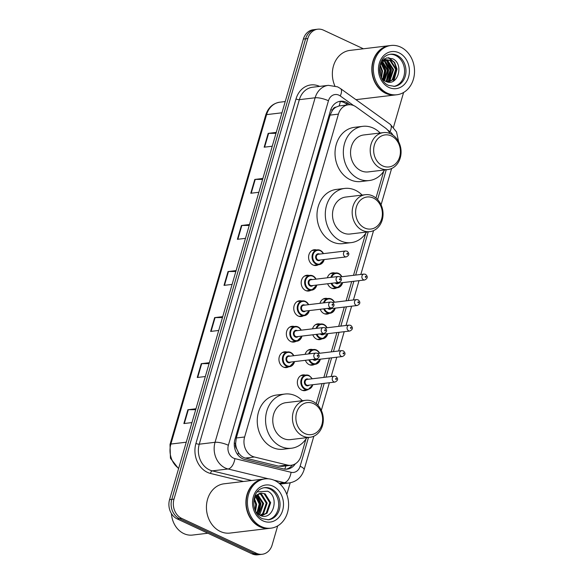 <?xml version="1.0" encoding="UTF-8"?>
<svg xmlns="http://www.w3.org/2000/svg" width="584" height="584" viewBox="0 0 584 584"><rect width="100%" height="100%" fill="white"/><g stroke="black" fill="none" stroke-linecap="round" stroke-linejoin="round"><path stroke-width="0.88" d="M336.749 287.832A7.942 6.57 -96.8 0 1 334.537 288.591A7.942 6.57 -96.8 0 1 331.449 288.08A7.942 6.57 -96.8 0 1 327.631 283.758M329.332 313.345A7.942 6.57 -96.8 0 1 327.12 314.112A7.942 6.57 -96.8 0 1 324.04 313.593A7.942 6.57 -96.8 0 1 320.214 309.279M321.923 338.866A7.942 6.57 -96.8 0 1 319.711 339.625A7.942 6.57 -96.8 0 1 316.623 339.114A7.942 6.57 -96.8 0 1 312.805 334.793M314.506 364.379A7.942 6.57 -96.8 0 1 312.294 365.146A7.942 6.57 -96.8 0 1 309.213 364.628A7.942 6.57 -96.8 0 1 305.388 360.306M307.096 389.893A7.942 6.57 -96.8 0 1 304.885 390.659A7.942 6.57 -96.8 0 1 301.797 390.149A7.942 6.57 -96.8 0 1 297.38 381.68A7.942 6.57 -96.8 0 1 302.994 374.891A7.942 6.57 -96.8 0 1 305.322 375.111M288.678 366.81A7.942 6.57 -96.8 0 1 286.467 367.577A7.942 6.57 -96.8 0 1 283.379 367.059A7.942 6.57 -96.8 0 1 278.962 358.598A7.942 6.57 -96.8 0 1 284.576 351.802A7.942 6.57 -96.8 0 1 286.905 352.028M296.088 341.29A7.942 6.57 -96.8 0 1 293.883 342.056A7.942 6.57 -96.8 0 1 290.796 341.545A7.942 6.57 -96.8 0 1 286.379 333.077A7.942 6.57 -96.8 0 1 291.993 326.288A7.942 6.57 -96.8 0 1 294.321 326.507M318.331 264.742A7.942 6.57 -96.8 0 1 316.119 265.508A7.942 6.57 -96.8 0 1 313.039 264.99A7.942 6.57 -96.8 0 1 308.615 256.529A7.942 6.57 -96.8 0 1 314.236 249.74A7.942 6.57 -96.8 0 1 316.557 249.959M310.914 290.263A7.942 6.57 -96.8 0 1 308.71 291.022A7.942 6.57 -96.8 0 1 305.622 290.511A7.942 6.57 -96.8 0 1 301.205 282.043A7.942 6.57 -96.8 0 1 306.819 275.254A7.942 6.57 -96.8 0 1 309.148 275.473M303.505 315.776A7.942 6.57 -96.8 0 1 301.293 316.543A7.942 6.57 -96.8 0 1 298.212 316.024A7.942 6.57 -96.8 0 1 293.788 307.564A7.942 6.57 -96.8 0 1 299.402 300.775A7.942 6.57 -96.8 0 1 301.731 300.994M389.937 133.502A14.892 12.315 83.2 0 0 385.36 127.969L356.087 106.923A14.892 12.315 83.2 0 0 354.123 105.762A14.892 12.315 83.2 0 0 348.334 104.799A14.892 12.315 83.2 0 0 338.421 114.128L244.623 436.985A14.892 12.315 83.2 0 0 254.383 456.995L287.43 465.046A14.892 12.315 83.2 0 0 291.124 465.273A14.892 12.315 83.2 0 0 301.037 455.943L305.958 439M236.724 448.899A14.892 12.315 -96.8 0 1 235.651 443.307L235.578 443.548A4.964 4.103 83.2 0 0 236.724 448.899L238.44 452.476C240.112 455.418 242.426 457.279 245.382 458.075L278.422 466.127L282.269 466.331L291.124 465.273M348.334 104.799L339.114 105.938L336.012 107.149A4.964 4.103 83.2 0 0 332.406 110.281A14.892 3.825 -163.8 0 0 330.799 109.58M332.406 110.281L332.332 110.522A14.892 12.315 -96.8 0 1 336.012 107.149M332.332 110.522L330.091 115.128L236.294 437.985L235.651 443.307M316.236 403.639L322.054 383.608M323.857 377.388L329.464 358.087M331.274 351.875L336.88 332.573M338.683 326.361L344.29 307.053M346.1 300.84L351.707 281.539M353.51 275.327L365.693 233.388M375.965 198.027L383.732 171.302M327.361 277.794A7.942 6.57 -96.8 0 1 332.646 272.823A7.942 6.57 -96.8 0 1 334.975 273.049M319.952 303.308A7.942 6.57 -96.8 0 1 325.237 298.344A7.942 6.57 -96.8 0 1 327.566 298.563M312.535 328.828A7.942 6.57 -96.8 0 1 317.82 323.857A7.942 6.57 -96.8 0 1 320.149 324.076M305.125 354.342A7.942 6.57 -96.8 0 1 310.411 349.378A7.942 6.57 -96.8 0 1 312.739 349.597M350.028 104.74L348.137 103.383A14.892 12.315 83.2 0 0 346.173 102.222A14.892 12.315 83.2 0 0 340.384 101.258A14.892 12.315 83.2 0 0 330.471 110.588L234.929 439.438A14.892 12.315 83.2 0 0 244.689 459.455L283.517 468.908A14.892 12.315 83.2 0 0 287.211 469.142A14.892 12.315 83.2 0 0 295.322 463.813M339.289 101.448A14.892 12.315 -96.8 0 1 343.954 102.485A14.892 12.315 -96.8 0 1 345.925 103.645L347.648 104.879M277.677 525.899L272.144 544.938A14.892 12.315 -96.8 0 1 262.231 554.267A14.892 12.315 -96.8 0 1 256.449 553.303L181.668 518.388A14.892 12.315 -96.8 0 1 174.003 499.116L307.812 38.529A14.892 12.315 -96.8 0 1 317.725 29.2A14.892 12.315 -96.8 0 1 323.514 30.164L363.387 48.786M403.595 92.484L393.485 127.275M290.197 482.815L286.81 494.458M262.231 554.267L257.799 554.8A14.892 12.315 -96.8 0 1 252.018 553.836L177.237 518.92A14.892 12.315 -96.8 0 1 169.564 499.649L303.381 39.062L305.6 38.792A14.892 12.315 -96.8 0 1 315.513 29.463A14.892 12.315 -96.8 0 0 305.6 38.792L171.784 499.386L305.6 38.792L307.812 38.529M177.237 518.92L179.456 518.658A14.892 12.315 -96.8 0 1 171.784 499.386A14.892 12.315 -96.8 0 0 179.456 518.658L254.23 553.566L179.456 518.658L181.668 518.388M260.019 554.537A14.892 12.315 -96.8 0 1 254.23 553.566A14.892 12.315 -96.8 0 0 260.019 554.537M292.423 465.032A14.892 12.315 -96.8 0 1 286.102 469.207M195.706 409.683L188.318 409.705A3.971 1.022 -163.8 0 0 187.887 409.734L183.872 423.553L191.961 422.582M195.968 408.764L187.887 409.734M209.087 363.628L201.699 363.649A3.971 1.022 -163.8 0 0 201.268 363.671L197.253 377.49L205.342 376.527M209.357 362.708L201.268 363.671M222.468 317.565L215.08 317.594A3.971 1.022 -163.8 0 0 214.649 317.616L210.634 331.435L218.723 330.464M222.738 316.645L214.649 317.616M275.991 133.334L268.611 133.356A3.971 1.022 -163.8 0 0 268.173 133.378L264.165 147.197L272.246 146.226M276.261 132.407L268.173 133.378M262.61 179.39L255.23 179.412A3.971 1.022 -163.8 0 0 254.792 179.441L250.777 193.253L258.865 192.289M262.88 178.47L254.792 179.441M249.229 225.446L241.842 225.475A3.971 1.022 -163.8 0 0 241.411 225.497L237.396 239.316L245.484 238.345M249.499 224.526L241.411 225.497M235.848 271.509L228.461 271.531A3.971 1.022 -163.8 0 0 228.03 271.553L224.015 285.372L232.103 284.408M236.118 270.589L228.03 271.553M303.381 39.062A14.892 12.315 -96.8 0 1 313.294 29.733L317.725 29.2M395.499 94.922A24.813 20.52 -96.8 0 1 395.361 94.937A24.813 20.52 -96.8 0 1 385.717 93.331A24.813 20.52 -96.8 0 1 371.906 66.883A24.813 20.52 -96.8 0 1 389.455 45.661A24.813 20.52 -96.8 0 1 389.594 45.647M334.836 85.833A24.813 20.52 -96.8 0 1 349.991 50.392L389.455 45.661M396.879 94.754L395.638 94.907A24.813 20.52 -96.8 0 1 385.995 93.294A24.813 20.52 -96.8 0 1 372.183 66.846A24.813 20.52 -96.8 0 1 389.732 45.632L390.981 45.479A24.813 20.52 -96.8 0 1 400.624 47.092A24.813 20.52 -96.8 0 1 414.436 73.54A24.813 20.52 -96.8 0 1 396.879 94.754A24.813 20.52 -96.8 0 1 387.243 93.148A24.813 20.52 -96.8 0 1 373.431 66.7A24.813 20.52 -96.8 0 1 390.981 45.479M389.944 54.319A16.184 13.381 -96.8 0 1 395.521 55.429A16.184 13.381 -96.8 0 1 404.559 72.255A16.184 13.381 -96.8 0 1 393.791 86.41M386.228 59.75L390.032 60.539L395.682 69.357L392.192 79.825L388.09 82.067M379.943 65.496L382.046 62.043L386.571 59.699L390.725 60.451L396.375 69.277L392.886 79.738L388.25 82.088M384.871 60.13L387.265 60.867L392.915 69.686L389.426 80.154L386.98 81.826M385.206 60.006L387.951 60.787L393.609 69.605L390.119 80.074L387.287 81.906M383.549 60.802L384.491 61.196L390.141 70.022L386.659 80.49L385.637 81.322M383.87 60.605L385.184 61.116L390.835 69.934L387.345 80.402L385.98 81.475M382.264 61.824L387.374 70.35L384.184 80.526M382.578 61.532L388.068 70.27L384.549 80.76M381.038 63.313L384.601 70.686L382.673 79.293M381.337 62.882L385.294 70.598L383.053 79.658M379.921 65.627L381.834 71.014L381.118 77.219M380.177 64.919L382.527 70.934L381.491 77.913M379.549 70.051L379.856 72.985M383.462 60.079L384.513 60.086M383.111 60.115L384.849 59.984M382.097 60.459L383.184 60.685M382.44 60.335L383.513 60.51M381.315 77.665A11.22 9.278 -96.8 0 0 385.367 81.191C397.704 87.87 404.602 63.985 392.718 58.801L386.732 57.874L381.483 61.108M388.389 57.706L394.266 62.488L396.66 69.109L393.309 81.161M384.089 58.896L385.608 59.824M386.491 60.532L391.119 69.773L388.448 80.964M381.929 62.174L385.579 70.438L383.783 80.249M379.556 68.73L380.147 74.329M388.886 57.721L394.616 62.451L397.003 69.065L393.915 80.804M384.294 58.78L385.951 59.772M385.98 59.794L386.557 60.247M387.214 60.845L391.462 69.73L389.148 80.41M382.768 59.824L383.177 60.108M383.214 60.13L383.63 60.451M384.447 61.174L388.696 70.058L386.374 80.745M382.126 61.962L385.929 70.394L384.016 80.417M379.615 67.766L380.388 71.058L380.403 75.248M382.681 165.892A16.133 13.337 -96.8 0 1 374.373 145.014A16.133 13.337 -96.8 0 1 391.382 135.955A16.133 13.337 -96.8 0 1 399.69 156.833A16.133 13.337 -96.8 0 1 382.681 165.892M380.629 168.36A18.608 15.396 -96.8 0 1 370.271 148.518A18.608 15.396 -96.8 0 1 383.433 132.612A18.608 15.396 -96.8 0 1 390.667 133.816A18.608 15.396 -96.8 0 1 401.018 153.658A18.608 15.396 -96.8 0 1 387.856 169.564A18.608 15.396 -96.8 0 1 380.629 168.36M383.433 132.612L363.766 134.962A18.608 15.396 83.2 0 0 350.604 150.876A18.608 15.396 83.2 0 0 360.963 170.718A18.608 15.396 83.2 0 0 368.19 171.922L387.856 169.564M384.593 169.959A27.295 22.579 -96.8 0 1 369.227 180.544A27.295 22.579 -96.8 0 1 358.62 178.777A27.295 22.579 -96.8 0 1 343.428 149.679A27.295 22.579 -96.8 0 1 362.737 126.341A27.295 22.579 -96.8 0 1 373.344 128.108A27.295 22.579 -96.8 0 1 380.169 132.999M369.227 180.544L360.919 181.544A27.295 22.579 -96.8 0 1 350.312 179.77A27.295 22.579 -96.8 0 1 335.121 150.672A27.295 22.579 -96.8 0 1 354.422 127.334L362.737 126.341M364.642 227.979A16.133 13.337 -96.8 0 1 356.335 207.101A16.133 13.337 -96.8 0 1 373.344 198.042A16.133 13.337 -96.8 0 1 381.651 218.92A16.133 13.337 -96.8 0 1 364.642 227.979M362.591 230.446A18.608 15.396 -96.8 0 1 352.232 210.612A18.608 15.396 -96.8 0 1 365.394 194.698A18.608 15.396 -96.8 0 1 372.628 195.903A18.608 15.396 -96.8 0 1 382.987 215.744A18.608 15.396 -96.8 0 1 369.818 231.651A18.608 15.396 -96.8 0 1 362.591 230.446M365.394 194.698L345.728 197.049A18.608 15.396 83.2 0 0 332.566 212.963A18.608 15.396 83.2 0 0 342.925 232.804A18.608 15.396 83.2 0 0 350.159 234.009L369.818 231.651M366.555 232.045A27.295 22.579 -96.8 0 1 351.188 242.63A27.295 22.579 -96.8 0 1 340.582 240.863A27.295 22.579 -96.8 0 1 325.39 211.766A27.295 22.579 -96.8 0 1 344.699 188.428A27.295 22.579 -96.8 0 1 355.306 190.202A27.295 22.579 -96.8 0 1 362.131 195.085M351.188 242.63L342.881 243.63A27.295 22.579 -96.8 0 1 332.274 241.856A27.295 22.579 -96.8 0 1 317.083 212.758A27.295 22.579 -96.8 0 1 336.391 189.42L344.699 188.428M304.906 433.584A16.133 13.337 -96.8 0 1 296.599 412.706A16.133 13.337 -96.8 0 1 313.608 403.646A16.133 13.337 -96.8 0 1 321.915 424.524A16.133 13.337 -96.8 0 1 304.906 433.584M302.855 436.058A18.608 15.396 -96.8 0 1 292.496 416.217A18.608 15.396 -96.8 0 1 305.658 400.303A18.608 15.396 -96.8 0 1 312.893 401.507A18.608 15.396 -96.8 0 1 323.251 421.349A18.608 15.396 -96.8 0 1 310.089 437.263A18.608 15.396 -96.8 0 1 302.855 436.058M305.658 400.303L285.992 402.661A18.608 15.396 83.2 0 0 272.83 418.575A18.608 15.396 83.2 0 0 283.189 438.409A18.608 15.396 83.2 0 0 290.423 439.613L310.089 437.263M306.819 437.65A27.295 22.579 -96.8 0 1 291.452 448.242A27.295 22.579 -96.8 0 1 280.846 446.468A27.295 22.579 -96.8 0 1 265.654 417.37A27.295 22.579 -96.8 0 1 284.963 394.032A27.295 22.579 -96.8 0 1 295.57 395.806A27.295 22.579 -96.8 0 1 302.395 400.697M291.452 448.242L283.145 449.235A27.295 22.579 -96.8 0 1 272.538 447.468A27.295 22.579 -96.8 0 1 257.347 418.37A27.295 22.579 -96.8 0 1 276.655 395.032L284.963 394.032M207.875 533.229L192.559 535.061A22.331 18.469 -96.8 0 1 183.88 533.615A22.331 18.469 -96.8 0 1 171.426 513.57M269.582 528.337A24.813 20.52 -96.8 0 1 269.443 528.352A24.813 20.52 -96.8 0 1 259.8 526.746A24.813 20.52 -96.8 0 1 245.988 500.291A24.813 20.52 -96.8 0 1 263.537 479.077A24.813 20.52 -96.8 0 1 263.676 479.062M269.443 528.352L229.972 533.082A24.813 20.52 -96.8 0 1 220.329 531.469A24.813 20.52 -96.8 0 1 206.517 505.021A24.813 20.52 -96.8 0 1 224.066 483.8L263.537 479.077M270.961 528.17L269.72 528.323A24.813 20.52 -96.8 0 1 260.077 526.71A24.813 20.52 -96.8 0 1 246.266 500.262A24.813 20.52 -96.8 0 1 263.815 479.041L265.063 478.895A24.813 20.52 -96.8 0 1 274.706 480.501A24.813 20.52 -96.8 0 1 288.511 506.956A24.813 20.52 -96.8 0 1 270.961 528.17A24.813 20.52 -96.8 0 1 261.325 526.564A24.813 20.52 -96.8 0 1 247.514 500.108A24.813 20.52 -96.8 0 1 265.063 478.895M264.026 487.735A16.184 13.381 -96.8 0 1 269.604 488.844A16.184 13.381 -96.8 0 1 278.641 505.671A16.184 13.381 -96.8 0 1 267.866 519.826M264.267 493.933L269.793 502.766L266.18 513.248L261.515 515.599M254.879 496.042L261.048 493.071L265.143 493.83L270.669 502.663L267.063 513.146L261.961 515.555L260.756 515.621M258.865 493.692L260.749 494.356L266.275 503.189L262.661 513.672L260.128 515.365M259.303 493.509L261.625 494.246L267.151 503.087L263.545 513.57L260.435 515.497M257.15 494.736L262.756 503.612L258.632 514.54L260.917 503.663L257.026 494.831M257.573 494.422L263.632 503.503L260.026 513.986L259.033 514.796M255.5 496.407L259.238 504.029L256.894 513.102M255.909 495.918L260.121 503.926L257.34 513.533M253.967 499.211L255.719 504.452L255.069 510.321M254.332 498.334L256.602 504.35L255.507 511.307M255.668 511.65L259.617 515.125C272.859 522.315 280.262 496.787 267.647 491.202L257.332 491.881M253.974 499.174L259.741 493.356M256.748 495.064L260.479 503.715L258.347 514.343M237.812 454.834A14.892 7.993 -76.3 0 0 238.44 452.476M339.114 105.938A14.892 6.665 -54.3 0 0 340.187 101.485M284.744 469.134A14.892 7.993 -76.3 0 0 285.912 465.901M235.578 443.548A14.892 3.825 -163.8 0 0 234.308 442.979M330.091 115.128L338.421 114.128M278.422 466.127L287.43 465.046M245.382 458.075L254.383 456.995M236.294 437.985L244.623 436.985M353.554 105.514L340.246 95.951A9.928 8.213 83.2 0 0 338.932 95.177A9.928 8.213 83.2 0 0 328.464 100.755L228.373 445.271A9.928 8.213 83.2 0 0 233.483 458.119A9.928 8.213 83.2 0 0 234.877 458.615L291.058 472.295A9.928 8.213 83.2 0 0 300.125 466.229L308.491 437.452M268.494 478.829L228.059 468.981A19.849 16.418 -96.8 0 1 225.271 467.996A19.849 16.418 -96.8 0 1 215.043 442.3L315.134 97.776A19.849 16.418 -96.8 0 1 328.354 85.344L312.564 87.235A19.849 16.418 83.2 0 0 299.351 99.667L199.253 444.19A19.849 16.418 83.2 0 0 209.481 469.886A19.849 16.418 83.2 0 0 212.269 470.872L251.748 480.486M243.47 481.479L210.561 473.463A22.331 18.469 -96.8 0 1 195.925 443.446L296.015 98.93A2.482 0.635 -163.8 0 0 299.351 99.667L315.134 97.776A9.928 2.548 16.2 0 1 328.464 100.755M210.561 473.463A2.482 1.336 103.7 0 1 212.269 470.872L228.059 468.981A9.928 5.329 -76.3 0 0 234.877 458.615M296.015 98.93A22.331 18.469 -96.8 0 1 319.565 86.381A22.331 18.469 -96.8 0 1 319.587 86.395M174.003 499.116L169.564 499.649M256.449 553.303L252.018 553.836M228.373 445.271A9.928 2.548 16.2 0 0 215.043 442.3L199.253 444.19A2.482 0.635 -163.8 0 1 195.925 443.446M279.991 484.07L289.16 482.968A19.849 16.418 -96.8 0 1 284.233 482.669L279.086 483.282M291.058 472.295A9.928 5.329 -76.3 0 1 284.233 482.669L273.889 480.143M392.893 135.101A9.928 8.213 83.2 0 0 390.002 131.721L387.601 129.998M317.864 405.179L324.208 383.345M326.011 377.133L331.617 357.831M333.428 351.619L339.034 332.318M340.837 326.098L346.451 306.797M348.254 300.585L353.86 281.284M355.663 275.064L368.219 231.848M377.6 199.575L386.258 169.762M300.125 466.229A9.928 2.548 16.2 0 1 304.118 469.667L313.834 436.219M390.002 131.721A9.928 4.446 -54.3 0 0 390.258 124.326L340.494 88.556A9.928 4.446 -54.3 0 1 340.246 95.951M345.925 103.645L348.137 103.383M178.573 468.667L170.44 458.228L170.017 444.475A4.964 1.277 16.2 0 1 170.886 444.044A19.849 16.418 83.2 0 0 178.667 468.324M281.962 112.792L266.589 114.632A4.964 1.277 -163.8 0 0 265.72 115.063C268.144 107.653 272.845 103.361 279.809 102.193A19.849 16.418 83.2 0 0 266.589 114.632L170.886 444.044L186.26 442.205M224.46 285.32L228.461 271.531M237.841 239.265L241.842 225.475M251.222 193.202L255.23 179.412M264.603 147.146L268.611 133.356M211.079 331.376L215.08 317.594M197.699 377.439L201.699 363.649M184.31 423.495L188.318 409.705M390.623 54.217A16.184 13.381 -96.8 0 1 396.908 55.268A16.184 13.381 -96.8 0 1 405.916 72.518A16.184 13.381 -96.8 0 1 394.47 86.352L388.564 85.359C376.914 80.869 375.892 56.122 390.623 54.217M388.9 87.439A18.666 15.439 -96.8 0 1 379.286 63.284A18.666 15.439 -96.8 0 1 398.967 52.801A18.666 15.439 -96.8 0 1 408.581 76.957A18.666 15.439 -96.8 0 1 388.9 87.439M264.705 487.633A16.184 13.381 -96.8 0 1 270.991 488.684A16.184 13.381 -96.8 0 1 279.999 505.934A16.184 13.381 -96.8 0 1 268.552 519.767L262.647 518.774C250.996 514.285 249.974 489.531 264.705 487.633M262.983 520.855A18.666 15.439 -96.8 0 1 253.368 496.692A18.666 15.439 -96.8 0 1 273.042 486.209A18.666 15.439 -96.8 0 1 282.656 510.372A18.666 15.439 -96.8 0 1 262.983 520.855M324.178 259.544A7.446 6.154 -96.8 0 1 319.105 264.647A7.446 6.154 -96.8 0 1 316.214 264.165A7.446 6.154 -96.8 0 1 312.075 256.23A7.446 6.154 -96.8 0 1 317.338 249.864A7.446 6.154 -96.8 0 1 320.229 250.346A7.446 6.154 -96.8 0 1 323.47 253.631M323.302 253.653A6.95 5.745 83.2 0 0 320.375 250.777A6.95 5.745 83.2 0 0 313.046 254.682A6.95 5.745 83.2 0 0 316.63 263.676A6.95 5.745 83.2 0 0 324.011 259.566M320.324 260.004A3.475 2.876 -96.8 0 1 317.565 260.449A3.475 2.876 -96.8 0 1 315.776 255.953A3.475 2.876 -96.8 0 1 319.433 254.003A3.475 2.876 -96.8 0 1 319.616 254.091M318.426 254.237A2.978 2.46 83.2 0 0 316.316 256.777A2.978 2.46 83.2 0 0 317.973 259.953A2.978 2.46 83.2 0 0 319.134 260.15L346.276 256.894A2.978 2.46 -96.8 0 1 345.115 256.704A2.978 2.46 -96.8 0 1 343.458 253.529A2.978 2.46 -96.8 0 1 345.567 250.981L318.426 254.237M347.173 254.237A0.496 0.409 83.2 0 0 347.443 253.317A0.496 0.409 83.2 0 0 347.173 254.237M316.769 285.058A7.446 6.154 -96.8 0 1 311.695 290.168A7.446 6.154 -96.8 0 1 308.805 289.686A7.446 6.154 -96.8 0 1 304.658 281.751A7.446 6.154 -96.8 0 1 309.921 275.385A7.446 6.154 -96.8 0 1 312.82 275.867A7.446 6.154 -96.8 0 1 316.061 279.145M315.886 279.167A6.95 5.745 83.2 0 0 312.958 276.29A6.95 5.745 83.2 0 0 305.636 280.196A6.95 5.745 83.2 0 0 309.213 289.189A6.95 5.745 83.2 0 0 316.594 285.08M312.907 285.525A3.475 2.876 -96.8 0 1 310.148 285.963A3.475 2.876 -96.8 0 1 308.359 281.466A3.475 2.876 -96.8 0 1 312.024 279.517A3.475 2.876 -96.8 0 1 312.199 279.612M311.009 279.751A2.978 2.46 83.2 0 0 308.907 282.298A2.978 2.46 83.2 0 0 310.564 285.474A2.978 2.46 83.2 0 0 311.717 285.664L338.859 282.415A2.978 2.46 -96.8 0 1 337.705 282.218A2.978 2.46 -96.8 0 1 336.048 279.05A2.978 2.46 -96.8 0 1 338.151 276.502L311.009 279.751M339.757 279.751A0.496 0.409 83.2 0 0 340.027 278.831A0.496 0.409 83.2 0 0 339.757 279.751M309.352 310.578A7.446 6.154 -96.8 0 1 304.279 315.681A7.446 6.154 -96.8 0 1 301.388 315.199A7.446 6.154 -96.8 0 1 297.249 307.264A7.446 6.154 -96.8 0 1 302.512 300.899A7.446 6.154 -96.8 0 1 305.403 301.38A7.446 6.154 -96.8 0 1 308.644 304.666M308.476 304.687A6.95 5.745 83.2 0 0 305.549 301.811A6.95 5.745 83.2 0 0 298.22 305.709A6.95 5.745 83.2 0 0 301.804 314.703A6.95 5.745 83.2 0 0 309.184 310.6M305.498 311.038A3.475 2.876 -96.8 0 1 302.738 311.484A3.475 2.876 -96.8 0 1 300.95 306.987A3.475 2.876 -96.8 0 1 304.607 305.031A3.475 2.876 -96.8 0 1 304.79 305.125M303.6 305.271A2.978 2.46 83.2 0 0 301.49 307.812A2.978 2.46 83.2 0 0 303.147 310.987A2.978 2.46 83.2 0 0 304.308 311.184L331.449 307.929A2.978 2.46 -96.8 0 1 330.288 307.739A2.978 2.46 -96.8 0 1 328.631 304.563A2.978 2.46 -96.8 0 1 330.741 302.016L303.6 305.271M332.347 305.271A0.496 0.409 83.2 0 0 332.61 304.344A0.496 0.409 83.2 0 0 332.347 305.271M301.943 336.092A7.446 6.154 -96.8 0 1 296.869 341.202A7.446 6.154 -96.8 0 1 293.978 340.72A7.446 6.154 -96.8 0 1 289.832 332.778A7.446 6.154 -96.8 0 1 295.095 326.419A7.446 6.154 -96.8 0 1 297.993 326.901A7.446 6.154 -96.8 0 1 301.234 330.179M301.059 330.201A6.95 5.745 83.2 0 0 298.132 327.325A6.95 5.745 83.2 0 0 290.81 331.23A6.95 5.745 83.2 0 0 294.387 340.224A6.95 5.745 83.2 0 0 301.767 336.114M298.081 336.552A3.475 2.876 -96.8 0 1 295.322 336.997A3.475 2.876 -96.8 0 1 293.533 332.5A3.475 2.876 -96.8 0 1 297.198 330.551A3.475 2.876 -96.8 0 1 297.373 330.639M296.183 330.785A2.978 2.46 83.2 0 0 294.081 333.333A2.978 2.46 83.2 0 0 295.738 336.508A2.978 2.46 83.2 0 0 296.891 336.698L324.032 333.449A2.978 2.46 -96.8 0 1 322.879 333.252A2.978 2.46 -96.8 0 1 321.222 330.077A2.978 2.46 -96.8 0 1 323.324 327.536L296.183 330.785M324.93 330.785A0.496 0.409 83.2 0 0 325.2 329.865A0.496 0.409 83.2 0 0 324.93 330.785M294.526 361.613A7.446 6.154 -96.8 0 1 289.452 366.716A7.446 6.154 -96.8 0 1 286.562 366.234A7.446 6.154 -96.8 0 1 282.422 358.299A7.446 6.154 -96.8 0 1 287.686 351.933A7.446 6.154 -96.8 0 1 290.577 352.415A7.446 6.154 -96.8 0 1 293.818 355.7M293.65 355.714A6.95 5.745 83.2 0 0 290.722 352.846A6.95 5.745 83.2 0 0 283.393 356.744A6.95 5.745 83.2 0 0 286.97 365.737A6.95 5.745 83.2 0 0 294.358 361.627M290.671 362.073A3.475 2.876 -96.8 0 1 287.912 362.518A3.475 2.876 -96.8 0 1 286.123 358.021A3.475 2.876 -96.8 0 1 289.781 356.065A3.475 2.876 -96.8 0 1 289.963 356.16M288.773 356.298A2.978 2.46 83.2 0 0 286.664 358.846A2.978 2.46 83.2 0 0 288.321 362.022A2.978 2.46 83.2 0 0 289.481 362.211L316.623 358.963A2.978 2.46 -96.8 0 1 315.462 358.773A2.978 2.46 -96.8 0 1 313.805 355.598A2.978 2.46 -96.8 0 1 315.915 353.05L288.773 356.298M317.521 356.306A0.496 0.409 83.2 0 0 317.784 355.379A0.496 0.409 83.2 0 0 317.521 356.306M342.596 282.627A7.446 6.154 -96.8 0 1 337.523 287.737A7.446 6.154 -96.8 0 1 334.632 287.255A7.446 6.154 -96.8 0 1 331.106 283.342M330.873 277.371A7.446 6.154 -96.8 0 1 335.756 272.954A7.446 6.154 -96.8 0 1 338.647 273.436A7.446 6.154 -96.8 0 1 341.888 276.714M341.713 276.736A6.95 5.745 83.2 0 0 338.786 273.859A6.95 5.745 83.2 0 0 331.624 277.283M331.814 283.262A6.95 5.745 83.2 0 0 335.041 286.759A6.95 5.745 83.2 0 0 342.421 282.649M338.742 283.094A3.475 2.876 -96.8 0 1 335.975 283.532A3.475 2.876 -96.8 0 1 335.07 282.868M335.931 282.766A2.978 2.46 83.2 0 0 336.391 283.043A2.978 2.46 83.2 0 0 337.545 283.233L364.693 279.984A2.978 2.46 -96.8 0 1 363.533 279.794A2.978 2.46 -96.8 0 1 361.876 276.619A2.978 2.46 -96.8 0 1 363.985 274.071L365.518 274.319C368.066 276.539 367.789 278.429 364.693 279.984M365.854 276.4A0.496 0.409 83.2 0 0 365.584 277.32A0.496 0.409 83.2 0 0 365.854 276.4M335.179 308.148A7.446 6.154 -96.8 0 1 330.113 313.25A7.446 6.154 -96.8 0 1 327.215 312.768A7.446 6.154 -96.8 0 1 323.689 308.863M323.456 302.892A7.446 6.154 -96.8 0 1 328.339 298.468A7.446 6.154 -96.8 0 1 331.23 298.95A7.446 6.154 -96.8 0 1 334.471 302.235M334.303 302.257A6.95 5.745 83.2 0 0 331.376 299.38A6.95 5.745 83.2 0 0 324.208 302.797M324.397 308.775A6.95 5.745 83.2 0 0 327.631 312.279A6.95 5.745 83.2 0 0 335.012 308.169M331.325 308.608A3.475 2.876 -96.8 0 1 328.566 309.053A3.475 2.876 -96.8 0 1 327.653 308.388M328.522 308.279A2.978 2.46 83.2 0 0 328.974 308.556A2.978 2.46 83.2 0 0 330.135 308.753L357.277 305.498A2.978 2.46 -96.8 0 1 356.123 305.308A2.978 2.46 -96.8 0 1 354.466 302.132A2.978 2.46 -96.8 0 1 356.568 299.585L358.109 299.833C360.656 302.059 360.379 303.943 357.277 305.498M358.445 301.921A0.496 0.409 83.2 0 0 358.174 302.841A0.496 0.409 83.2 0 0 358.445 301.921M327.77 333.661A7.446 6.154 -96.8 0 1 322.697 338.771A7.446 6.154 -96.8 0 1 319.806 338.289A7.446 6.154 -96.8 0 1 316.28 334.377M316.046 328.405A7.446 6.154 -96.8 0 1 320.93 323.989A7.446 6.154 -96.8 0 1 323.821 324.47A7.446 6.154 -96.8 0 1 327.062 327.748M326.887 327.77A6.95 5.745 83.2 0 0 323.959 324.894A6.95 5.745 83.2 0 0 316.791 328.317M316.988 334.289A6.95 5.745 83.2 0 0 320.214 337.793A6.95 5.745 83.2 0 0 327.595 333.683M323.916 334.128A3.475 2.876 -96.8 0 1 321.149 334.566A3.475 2.876 -96.8 0 1 320.244 333.902M321.105 333.8A2.978 2.46 83.2 0 0 321.565 334.077A2.978 2.46 83.2 0 0 322.718 334.267L349.867 331.018A2.978 2.46 -96.8 0 1 348.706 330.821A2.978 2.46 -96.8 0 1 347.049 327.653A2.978 2.46 -96.8 0 1 349.159 325.106L350.692 325.354C353.24 327.573 352.962 329.464 349.867 331.018M351.028 327.434A0.496 0.409 83.2 0 0 350.758 328.354A0.496 0.409 83.2 0 0 351.028 327.434M320.353 359.182A7.446 6.154 -96.8 0 1 315.287 364.285A7.446 6.154 -96.8 0 1 312.389 363.803A7.446 6.154 -96.8 0 1 308.863 359.89M308.629 353.926A7.446 6.154 -96.8 0 1 313.513 349.502A7.446 6.154 -96.8 0 1 316.404 349.984A7.446 6.154 -96.8 0 1 319.645 353.269M319.477 353.291A6.95 5.745 83.2 0 0 316.55 350.415A6.95 5.745 83.2 0 0 309.381 353.831M309.571 359.81A6.95 5.745 83.2 0 0 312.805 363.306A6.95 5.745 83.2 0 0 320.185 359.204M316.499 359.642A3.475 2.876 -96.8 0 1 313.739 360.087A3.475 2.876 -96.8 0 1 312.827 359.416M313.696 359.313A2.978 2.46 83.2 0 0 314.148 359.591A2.978 2.46 83.2 0 0 315.309 359.788L342.45 356.532A2.978 2.46 -96.8 0 1 341.297 356.342A2.978 2.46 -96.8 0 1 339.64 353.167A2.978 2.46 -96.8 0 1 341.742 350.619L343.282 350.867C345.83 353.094 345.553 354.977 342.45 356.532M343.618 352.948A0.496 0.409 83.2 0 0 343.348 353.875A0.496 0.409 83.2 0 0 343.618 352.948M302.556 390.44L307.87 389.805A7.446 6.154 -96.8 0 1 304.979 389.324A7.446 6.154 -96.8 0 1 300.833 381.381A7.446 6.154 -96.8 0 1 306.104 375.023A7.446 6.154 -96.8 0 1 308.994 375.505M312.06 378.804A6.95 5.745 83.2 0 0 309.133 375.928A6.95 5.745 83.2 0 0 301.811 379.834A6.95 5.745 83.2 0 0 305.388 388.827A6.95 5.745 83.2 0 0 312.768 384.717M309.089 385.155A3.475 2.876 -96.8 0 1 306.323 385.601A3.475 2.876 -96.8 0 1 304.534 381.104A3.475 2.876 -96.8 0 1 308.199 379.155A3.475 2.876 -96.8 0 1 308.381 379.242M334.333 376.14L307.184 379.388A2.978 2.46 83.2 0 0 305.082 381.936A2.978 2.46 83.2 0 0 306.739 385.111A2.978 2.46 83.2 0 0 307.892 385.301L335.041 382.053A2.978 2.46 -96.8 0 1 333.88 381.856A2.978 2.46 -96.8 0 1 332.223 378.68A2.978 2.46 -96.8 0 1 334.333 376.14L335.866 376.388C338.413 378.607 338.136 380.498 335.041 382.053M336.202 378.469A0.496 0.409 83.2 0 0 335.931 379.388A0.496 0.409 83.2 0 0 336.202 378.469M340.494 88.556L337.589 86.848L328.354 85.344M289.16 482.968C296.687 481.654 301.673 477.223 304.118 469.667M321.331 410.413L329.376 382.732M331.179 376.512L336.793 357.211M338.596 350.999L344.202 331.697M346.005 325.478L351.619 306.177M353.422 299.964L359.029 280.663M360.832 274.451L373.57 230.607M381.067 204.809L391.609 168.52M398.631 141.744L396.536 131.933L390.258 124.326M170.017 444.475L265.72 115.063M279.809 102.193L285.226 101.543M386.571 59.699L385.878 59.78M395.361 94.937L355.941 99.66M261.961 515.555L261.077 515.665M313.791 265.289L319.105 264.647L324.259 259.537M323.551 253.624L320.309 250.361L317.338 249.864L312.024 250.499M346.276 256.894C349.378 255.339 349.655 253.456 347.108 251.229L345.567 250.981M306.381 290.803L311.695 290.168L316.849 285.05M316.141 279.137L312.893 275.874L309.921 275.385L304.607 276.02M338.859 282.415C341.961 280.86 342.239 278.969 339.691 276.75L338.151 276.502M298.964 316.316L304.279 315.681L309.432 310.564M308.724 304.651L305.483 301.395L302.512 300.899L297.198 301.534M331.449 307.929C334.552 306.374 334.829 304.49 332.281 302.264L330.741 302.016M291.555 341.837L296.869 341.202L302.023 336.085M301.315 330.172L298.066 326.909L295.095 326.419L289.781 327.055M324.032 333.449C327.135 331.894 327.412 330.004 324.865 327.785L323.324 327.536M284.138 367.351L289.452 366.716L294.606 361.598M293.898 355.685L290.657 352.429L287.686 351.933L282.371 352.568M316.623 358.963C319.725 357.408 320.003 355.517 317.455 353.298L315.915 353.05M330.434 273.589L335.756 272.954L338.72 273.443L341.969 276.707M363.985 274.071L340.034 276.94M342.677 282.619L337.523 287.737L332.208 288.372M323.025 299.103L328.339 298.468L331.31 298.964L334.552 302.227M356.568 299.585L332.624 302.454M335.26 308.14L330.113 313.25L324.792 313.893M315.608 324.624L320.93 323.989L323.894 324.478L327.142 327.741M349.159 325.106L325.208 327.974M327.85 333.654L322.697 338.771L317.382 339.406M308.199 350.137L313.513 349.502L316.484 349.998L319.725 353.254M341.742 350.619L317.798 353.488M320.433 359.167L315.287 364.285L309.965 364.92M300.782 375.658L306.104 375.023L309.067 375.512L312.316 378.775M307.87 389.805L313.024 384.688"/></g></svg>
